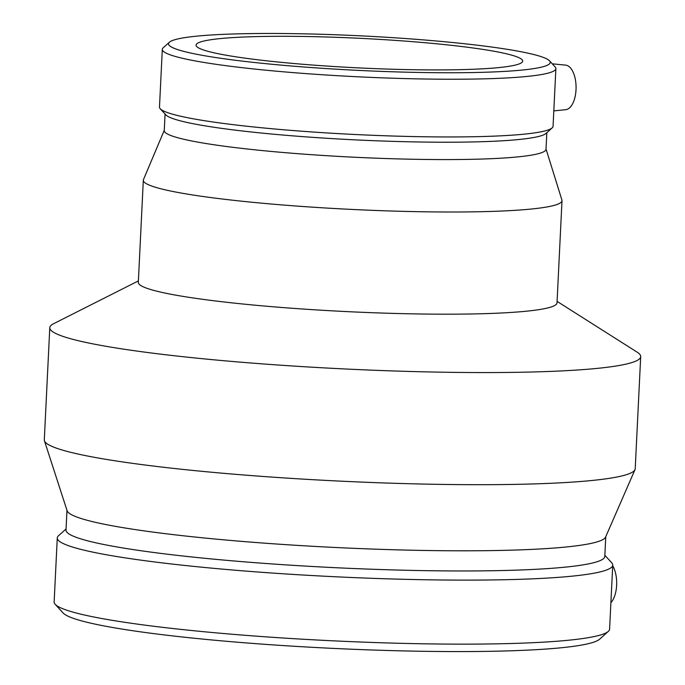 <?xml version="1.0" encoding="UTF-8"?>
<svg xmlns="http://www.w3.org/2000/svg" width="685" height="685" viewBox="0 0 685 685"><rect width="100%" height="100%" fill="white"/><g stroke="black" fill="none" stroke-linecap="round" stroke-linejoin="round"><path stroke-width="1.03" d="M610.892 602.706A22.297 10.892 -90.1 0 0 612.698 565.776M553.805 110.901L565.767 109.677A22.297 10.892 -90.1 0 0 576.076 87.997A22.297 10.892 -90.1 0 0 566.272 65.229A22.297 10.892 -90.1 0 0 565.673 65.135L552.273 63.816M526.114 52.762A191.106 17.305 -177.2 0 1 549.541 60.837A191.106 17.305 -177.2 0 1 358.529 70.392A191.106 17.305 -177.2 0 1 169.366 42.239A191.106 17.305 -177.2 0 1 320.246 34.25A191.106 17.305 -177.2 0 1 526.114 52.762M502.036 52.813A163.51 14.805 -177.2 0 1 522.698 61.093A163.51 14.805 -177.2 0 1 358.657 67.901A163.51 14.805 -177.2 0 1 196.064 45.124A163.51 14.805 -177.2 0 1 318.653 36.776A163.51 14.805 -177.2 0 1 502.036 52.813M549.541 60.837L555.141 66.95A197.015 17.844 -177.2 0 1 555.878 68.611A197.015 17.844 -177.2 0 1 358.221 76.806A197.015 17.844 -177.2 0 1 162.311 49.363A197.015 17.844 -177.2 0 1 163.201 47.779L169.366 42.239M555.878 68.611L553.052 126.314A197.015 17.844 -177.2 0 1 552.153 127.898A197.015 17.844 -177.2 0 1 355.395 134.517A197.015 17.844 -177.2 0 1 160.221 108.727A197.015 17.844 -177.2 0 1 159.485 107.066L162.311 49.363M552.153 127.898L545.996 133.438A191.106 17.305 -177.2 0 1 355.138 139.86A191.106 17.305 -177.2 0 1 165.813 114.849L160.221 108.727M546.818 132.693L546.013 149.279A191.106 17.305 -177.2 0 1 354.291 157.225A191.106 17.305 -177.2 0 1 164.254 130.604L165.068 114.027M546.022 148.987L561.923 200.063A209.593 18.983 -177.2 0 1 562 200.696A209.593 18.983 -177.2 0 1 351.73 209.422A209.593 18.983 -177.2 0 1 143.319 180.223A209.593 18.983 -177.2 0 1 143.465 179.598L164.263 130.321M562 200.696L557.008 302.881A209.593 18.983 -177.2 0 1 346.738 311.598A209.593 18.983 -177.2 0 1 138.319 282.4L143.319 180.223M557.076 301.374L637.213 352.21A295.809 26.792 -177.2 0 1 640.698 356.602A295.809 26.792 -177.2 0 1 343.93 368.915A295.809 26.792 -177.2 0 1 49.782 327.704A295.809 26.792 -177.2 0 1 53.678 323.671L138.396 280.901M640.698 356.602L635.218 468.728A295.809 26.792 -177.2 0 1 634.995 469.636A295.809 26.792 -177.2 0 1 338.45 481.041A295.809 26.792 -177.2 0 1 44.431 440.755A295.809 26.792 -177.2 0 1 44.302 439.83L49.782 327.704M634.995 469.636L605.591 537.083A269.719 24.429 -177.2 0 1 335.196 547.478A269.719 24.429 -177.2 0 1 67.113 510.753L44.431 440.755M605.771 536.672L604.804 556.408A269.719 24.429 -177.2 0 1 334.212 567.634A269.719 24.429 -177.2 0 1 66.008 530.062L66.976 510.325M604.855 555.295L611.688 562.77A278.059 25.182 -177.2 0 1 612.732 565.116A278.059 25.182 -177.2 0 1 333.775 576.684A278.059 25.182 -177.2 0 1 57.275 537.948A278.059 25.182 -177.2 0 1 58.533 535.721L66.068 528.948M612.732 565.116L609.599 629.13A278.059 25.182 -177.2 0 1 608.34 631.365A278.059 25.182 -177.2 0 1 330.641 640.706A278.059 25.182 -177.2 0 1 55.185 604.307A278.059 25.182 -177.2 0 1 54.141 601.969L57.275 537.948M608.34 631.365L599.64 639.191A269.719 24.429 -177.2 0 1 330.273 648.25A269.719 24.429 -177.2 0 1 63.08 612.947L55.185 604.307"/></g></svg>
